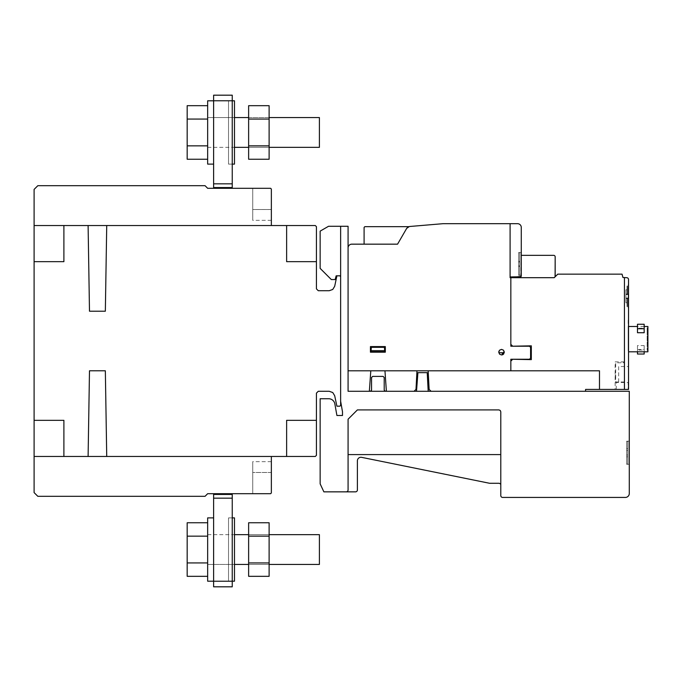 <?xml version="1.0" encoding="UTF-8"?>
<svg xmlns="http://www.w3.org/2000/svg" width="682" height="682" viewBox="0 0 682 682"><rect width="100%" height="100%" fill="white"/><g stroke="black" fill="none" stroke-linecap="round" stroke-linejoin="round"><path stroke-width="0.51" stroke-dasharray="3.41 2.56" d="M248.632 105.676L248.632 159.238L248.632 119.069L269.117 119.069L269.117 105.676L269.117 159.238L269.117 105.676L269.117 159.238L269.117 105.676L248.632 105.676L248.632 119.069L269.117 119.069L248.632 119.069L248.632 105.676L248.632 145.846L248.632 119.069L269.117 119.069L248.632 119.069L248.632 105.676L269.117 105.676M248.632 119.069L248.632 145.846L269.117 145.846L269.117 119.069M248.632 159.238L269.117 159.238L269.117 145.846L248.632 145.846L269.117 145.846L248.632 145.846L248.632 159.238L269.117 159.238M319.398 139.904L319.398 117.56L319.398 139.904M207.66 119.555L207.66 147.355L207.66 119.555M234.48 100.8L228.521 100.8L228.521 164.115L228.521 100.8L228.521 164.115L228.521 100.8L228.521 164.115L228.521 100.8L234.48 100.8L234.48 164.115L234.48 100.8L234.48 164.115L228.521 164.115L234.48 164.115L234.48 100.8L234.48 164.115M207.66 164.115L213.619 164.115L213.619 100.8L213.619 164.115L213.619 100.8L207.66 100.8L207.66 164.115L207.66 100.8L207.66 164.115L207.66 100.8L207.66 164.115L213.619 164.115L213.619 100.8L213.619 164.115L213.619 100.8L207.66 100.8M207.66 119.069L207.66 159.238L207.66 105.676L207.66 159.238L207.66 105.676L207.66 159.238L207.66 119.069L187.175 119.069L187.175 105.676L187.175 119.069L207.66 119.069L187.175 119.069L187.175 145.846L187.175 105.676L207.66 105.676L187.175 105.676L187.175 119.069L207.66 119.069L187.175 119.069L187.175 145.846L207.66 145.846L187.175 145.846L187.175 159.238L187.175 119.069L187.175 145.846L207.66 145.846L187.175 145.846L187.175 159.238L207.66 159.238L187.175 159.238L187.175 145.846L187.175 159.238M248.632 145.846L269.117 145.846M207.66 147.355L319.398 147.355L319.398 117.56L207.66 117.56L319.398 117.56M232.247 100.8L228.521 100.8M232.247 164.115L228.521 164.115M187.175 105.676L187.175 119.069M187.175 145.846L207.66 145.846M213.619 586.818L213.619 498.175L232.247 498.175L232.247 586.818L232.247 494.45L232.247 586.818L228.521 586.818L232.247 586.818M232.247 493.7L232.247 498.175L232.247 493.7L232.247 498.175L213.619 498.175L213.619 494.45L232.247 494.45L232.247 493.7L232.247 494.45L213.619 494.45L213.619 493.7L232.247 493.7L213.619 493.7L232.247 493.7L213.619 493.7L232.247 493.7L213.619 493.7L213.619 494.45L232.247 494.45L213.619 494.45L232.247 494.45L213.619 494.45L213.619 493.7L213.619 494.45L232.247 494.45L213.619 494.45L232.247 494.45L213.619 494.45L213.619 493.7M269.117 562.931L269.117 536.154L269.117 576.324L248.632 576.324L248.632 562.931L269.117 562.931L269.117 522.762L269.117 562.931L248.632 562.931L248.632 536.154L269.117 536.154L269.117 522.762L269.117 562.931L248.632 562.931L248.632 522.762L269.117 522.762L269.117 536.154L248.632 536.154L248.632 562.931L269.117 562.931L248.632 562.931L248.632 576.324L269.117 576.324M234.48 534.645L319.398 534.645L319.398 564.44L319.398 534.645L319.398 564.44L319.398 534.645L319.398 564.44L207.66 564.44L207.66 534.645L207.66 564.44L207.66 534.645L207.66 564.44L207.66 534.645L207.66 564.44L234.48 564.44M232.247 581.2L228.521 581.2L228.521 517.885L228.521 581.2L228.521 517.885L228.521 581.2L228.521 517.885L228.521 581.2L234.48 581.2L234.48 517.885L234.48 581.2L228.521 581.2M232.247 517.885L228.521 517.885L234.48 517.885L234.48 581.2L234.48 517.885L228.521 517.885M207.66 581.2L213.619 581.2L213.619 517.885L213.619 581.2L213.619 517.885L213.619 581.2L207.66 581.2L207.66 517.885L207.66 581.2L207.66 517.885L207.66 581.2L207.66 517.885L213.619 517.885L213.619 581.2L213.619 517.885L207.66 517.885M207.66 562.931L207.66 522.762L207.66 576.324L207.66 522.762L207.66 576.324L207.66 522.762L207.66 562.931L187.175 562.931L187.175 536.154L207.66 536.154L187.175 536.154L187.175 522.762L207.66 522.762L187.175 522.762L187.175 562.931L207.66 562.931L187.175 562.931L187.175 576.324L187.175 536.154L207.66 536.154L187.175 536.154L187.175 522.762L187.175 562.931L207.66 562.931L187.175 562.931L187.175 576.324L207.66 576.324L187.175 576.324L187.175 536.154L207.66 536.154M213.619 494.45L213.619 498.175L232.247 498.175L213.619 498.175L213.619 494.45L213.619 581.226L213.619 494.45L232.247 494.45M248.632 522.762L248.632 536.154L248.632 522.762L248.632 536.154L269.117 536.154L248.632 536.154L248.632 522.762L269.117 522.762M213.619 498.175L232.247 498.175M248.632 576.324L248.632 562.931M248.632 536.154L269.117 536.154M234.48 517.885L234.48 581.2M187.175 576.324L187.175 562.931M187.175 536.154L187.175 522.762M213.619 188.3L213.619 187.55L232.247 187.55L213.619 187.55L232.247 187.55L213.619 187.55L213.619 188.3L213.619 95.182L232.247 95.182L213.619 95.182L213.619 183.825L232.247 183.825L232.247 95.182L232.247 183.825L232.247 95.182L213.619 95.182L213.619 187.55L232.247 187.55L232.247 100.774L232.247 188.3L232.247 183.825L213.619 183.825L232.247 183.825L213.619 183.825L213.619 188.3L232.247 188.3L232.247 187.55L213.619 187.55L232.247 187.55L213.619 187.55L232.247 187.55L213.619 187.55L213.619 188.3L232.247 188.3M213.619 187.55L232.247 187.55M213.619 183.825L232.247 183.825M271.351 456.463L271.351 492.958L271.351 456.463L34.1 456.463L34.1 492.592L37.825 496.308L205.06 496.308L207.66 493.7L270.609 493.7L271.351 492.958L270.609 493.7L207.66 493.7L205.06 496.308L37.825 496.308L34.1 492.592L34.1 456.463L271.351 456.463L271.351 492.958L270.609 493.7L252.732 493.7L270.609 493.7L271.351 492.958L271.351 456.463L34.1 456.463L34.1 492.592L37.825 496.308L205.06 496.308L207.66 493.7L270.609 493.7L271.351 492.958L270.609 493.7L207.66 493.7L205.06 496.308L37.825 496.308L34.1 492.592L34.1 456.463L271.351 456.463L271.351 492.958L270.609 493.7L252.732 493.7L270.609 493.7L271.351 492.958L271.351 461.671L271.351 492.958L270.609 493.7L207.66 493.7L205.06 496.308L37.825 496.308L34.1 492.592L34.1 456.463L315.297 456.463L316.422 455.346L316.422 393.139L318.281 391.28L329.218 391.28L332.731 392.525L334.683 395.705L336.899 406.174L339.883 406.174L340.633 405.44L340.633 276.568L339.883 275.826L336.899 275.826L334.683 286.295L332.731 289.475L329.218 290.72L318.281 290.72L316.422 288.861L316.422 226.654L315.297 225.537L34.1 225.537L34.1 189.408L37.825 185.692L205.06 185.692L207.66 188.3L270.609 188.3L271.351 189.042L271.351 225.537L34.1 225.537L271.351 225.537L271.351 189.042L270.609 188.3L207.66 188.3L205.06 185.692L37.825 185.692L34.1 189.408L34.1 225.537L34.1 189.408L37.825 185.692L205.06 185.692L207.66 188.3L270.609 188.3L252.732 188.3L270.609 188.3L271.351 189.042L270.609 188.3L271.351 189.042L271.351 225.537L34.1 225.537L271.351 225.537L271.351 189.042L270.609 188.3L207.66 188.3L205.06 185.692L37.825 185.692L34.1 189.408L34.1 225.537L271.351 225.537L34.1 225.537L34.1 456.463M252.732 472.481L252.732 493.7L270.609 493.7L252.732 493.7L252.732 461.671L252.732 493.7L252.732 461.671L252.732 493.7L252.732 461.671L252.732 472.481L271.351 472.481L271.351 461.671L271.351 492.958L270.609 493.7L271.351 492.958L271.351 472.481L252.732 472.481L271.351 472.481M271.351 225.537L271.351 189.042L271.351 220.329L271.351 189.042L271.351 220.329L271.351 209.527L252.732 209.527L252.732 220.329L252.732 188.3L270.609 188.3L252.732 188.3L270.609 188.3L271.351 189.042L270.609 188.3L207.66 188.3L205.06 185.692L37.825 185.692L34.1 189.408L34.1 225.537M252.732 209.527L252.732 188.3L252.732 220.329L252.732 188.3L270.609 188.3L271.351 189.042L270.609 188.3L271.351 189.042L271.351 209.527L252.732 209.527L271.351 209.527M644.175 326.482L637.474 326.482M647.9 326.482L647.9 351.801M628.531 351.801L628.531 326.482L628.531 351.801M637.474 354.018L637.474 345.569L644.175 345.569L644.175 354.018M637.474 345.569L637.474 350.045L644.175 350.045L644.175 345.569M647.158 330.037L647.158 350.318L647.158 327.965L647.158 330.037L647.9 330.037L647.9 350.318L647.9 330.037L647.9 335.987L647.158 335.987L647.9 336.2L647.158 336.2M647.158 334.896L647.9 334.896L647.9 332.27L647.158 332.27M647.9 338.613L647.158 338.613L647.9 338.613L647.9 339.142L647.9 338.613L647.9 339.142L647.158 339.142L647.9 339.142L647.9 339.67L647.9 339.142C647.9 353.327 647.9 353.327 647.9 339.142C647.9 324.956 647.9 324.956 647.9 339.142L647.9 332.671L647.158 332.671M647.525 340.463L647.525 343.089M647.9 342.304L647.158 342.304L647.9 342.083L647.9 345.723L647.9 339.67M647.9 342.083L647.158 342.083M647.9 334.896L647.9 346.021L647.158 346.021M647.9 346.021L647.9 343.387L647.158 343.387M637.474 332.714L637.474 328.23L644.175 328.23L644.175 332.714M644.175 324.257L644.175 328.23M637.474 328.23L637.474 324.257M637.474 349.542L644.175 349.542M644.175 351.801L644.175 350.045M637.474 350.045L637.474 351.801M554.79 276.525L555.165 258.708L554.79 276.525M520.903 276.713L521.27 227.49A3.725 3.725 0 0 0 517.544 223.679L510.093 223.679L510.093 276.943L521.27 276.338L510.093 276.943L510.093 277.685L554.227 277.685L510.093 277.685L510.093 276.943L521.27 276.338L521.27 255.341L553.682 255.341A1.492 1.492 0 0 1 555.165 256.833L555.165 276.756L554.227 277.685L555.165 276.756L555.165 256.833A1.492 1.492 0 0 0 553.682 255.341L521.27 255.341L521.27 276.338L510.093 276.943L510.093 277.685L554.227 277.685L555.165 276.756L555.165 256.833A1.492 1.492 0 0 0 553.682 255.341L521.27 255.341L521.27 276.338L521.27 255.341M555.165 276.525L555.165 258.708L555.165 276.525M519.778 266.509L519.778 252.698L519.778 275.11L519.778 252.698L518.661 252.545L518.661 275.264L518.661 252.698L518.661 261.283L518.661 252.698L519.778 252.698L519.778 275.11L518.661 275.11L518.661 261.308L518.661 275.264L519.778 275.11L519.778 266.509L518.661 266.509L519.778 266.509L519.778 265.767L518.661 265.767L519.778 265.767L519.778 266.534L518.661 266.534L519.778 266.534L519.778 275.11L519.778 265.767L518.661 265.767L519.778 265.767L519.778 262.041L518.661 262.041L519.778 262.041L519.778 265.767L518.661 265.767L519.778 265.767L519.778 261.291L519.778 262.041L518.661 262.041L519.778 262.041L518.661 262.041L519.778 262.041L519.778 261.291L518.661 261.308L519.778 261.291L519.778 252.698L518.661 252.698L519.778 252.698L519.778 275.11L518.661 275.11L519.778 275.11L519.778 252.698L518.661 252.698L519.778 252.698L519.778 275.11L519.778 252.698L519.778 261.308L518.661 261.291L519.778 261.308L519.778 252.698L519.778 275.11L518.661 275.11L519.778 275.11L519.778 266.509L518.661 266.509M521.27 263.908L521.27 252.545L521.27 263.908C521.27 278.324 521.27 278.324 521.27 263.908C521.27 249.493 521.27 249.493 521.27 263.908C521.27 278.324 521.27 278.324 521.27 263.908C521.27 249.493 521.27 249.493 521.27 263.908C521.27 278.324 521.27 278.324 521.27 263.908C521.27 249.493 521.27 249.493 521.27 263.908M521.27 271.248L521.27 252.545L521.27 271.248M519.778 265.767L518.661 265.767L519.778 265.767M519.778 262.041L518.661 262.041L519.778 262.041M519.778 266.534L518.661 266.534M519.778 261.308L518.661 261.308L519.778 261.283M510.093 276.943L517.561 276.858M364.094 244.165L397.563 244.165L406.702 228.351L409.123 226.663L364.836 226.663L364.094 227.404L364.094 244.165M628.156 293.814L628.156 307.855L628.156 293.814M628.531 298.801L628.156 284.769L628.156 307.855L628.531 284.769L628.531 298.801M628.156 329.466L628.156 352.551M628.531 352.551L628.531 329.466M628.156 320.148L628.156 348.076M628.531 348.076L628.531 320.148M628.156 298.546L628.156 298.025L625.923 298.025L625.923 298.546L625.923 289.79L625.923 302.825L625.923 289.79L625.923 302.825L625.923 289.79L625.923 302.825L625.923 298.025L628.156 298.025L628.156 298.546L625.923 298.546L628.531 298.546L625.923 298.546L627.039 298.546L627.039 306.67L627.039 298.546L625.923 298.546L628.156 298.546L628.156 306.67L628.156 294.59L628.156 298.025L625.923 298.025L628.156 298.025L628.156 298.546L625.923 298.546L627.039 298.546L627.039 302.825L625.923 302.825L627.039 302.825L627.039 298.546L627.039 306.67L627.039 298.546L625.923 298.546L628.531 298.546L627.039 298.546L627.039 302.825L625.923 302.825L627.039 302.825L627.039 298.546L625.923 298.546L628.156 298.546L628.156 306.67L628.156 298.546L627.039 298.546L627.039 306.67L627.039 298.546L628.531 298.546L628.156 294.59L625.923 294.59L628.156 294.59L628.156 294.07L628.156 298.025L625.923 298.025L628.156 298.025L628.156 298.546L627.039 298.546L628.531 298.546L628.156 306.67L628.156 294.59L625.923 294.59L628.156 294.59L628.156 294.07L625.923 294.07L625.923 289.79L625.923 294.07L627.039 294.07L627.039 289.79L627.039 294.07L625.923 294.07L627.039 294.07L627.039 285.946L627.039 294.07L625.923 294.07L627.039 294.07L627.039 289.79L625.923 289.79L627.039 289.79L627.039 294.07L625.923 294.07L627.039 294.07L627.039 285.946L627.039 294.07L625.923 294.07L627.039 294.07L627.039 289.79L625.923 289.79L627.039 289.79L627.039 294.07L625.923 294.07L627.039 294.07L627.039 285.946L627.039 294.07L628.156 294.07L628.156 285.946L628.156 294.59L625.923 294.59L628.156 294.59L628.156 294.07L627.039 294.07L628.156 294.07L628.156 285.946L628.156 306.67L628.156 298.546L625.923 298.546L627.414 298.546L627.414 306.67L627.414 298.546L625.923 298.546L628.156 298.546M628.156 294.07L627.039 294.07L628.156 294.07L628.156 285.946L628.156 294.59L628.156 285.946L628.156 294.07L625.923 294.07L627.414 294.07L627.414 285.946L627.414 294.07L627.414 289.79L627.414 294.07L625.923 294.07L628.156 294.07M627.039 289.79L625.923 289.79L627.039 289.79M627.039 302.825L625.923 302.825L627.039 302.825M618.659 381.971L618.659 366.515L628.531 366.515L628.531 389.422L628.531 279.552A1.858 1.858 0 0 0 626.673 277.685L622.947 277.497L622.052 274.147L557.774 274.147L554.227 277.685L510.093 277.685L510.093 223.679L443.053 223.679L409.609 226.501L407.93 227.063L406.702 228.351L397.563 244.165L351.81 244.165A3.725 3.725 0 0 0 348.076 247.89L348.076 370.803L599.487 370.803L599.487 389.422L628.531 389.422L628.531 382.534M628.531 296.312L628.531 307.855L628.531 296.312M628.531 355.902L628.531 378.987L628.531 355.902M628.531 326.993L628.156 330.719L628.531 326.993M628.531 332.765L628.156 335.834L628.531 332.765M628.531 335.732L628.156 330.821L628.156 337.778L628.531 332.867L628.531 335.732M628.531 332.867L628.156 332.143L628.531 332.867M628.531 330.821L628.531 332.143L628.531 330.821M628.531 337.778L628.531 336.456L628.531 337.778M628.531 337.88L628.156 341.605L628.531 337.88M628.531 298.546L627.414 298.546L628.531 298.546M628.156 294.59L625.923 294.59L628.156 294.59M628.156 298.025L625.923 298.025L628.156 298.025M627.414 302.825L625.923 302.825L627.414 302.825M627.414 289.79L625.923 289.79L627.414 289.79M599.487 370.803L348.076 370.803L348.076 391.28L585.54 391.28L585.582 389.422L599.487 389.422L599.487 370.803M500.784 454.596L348.076 454.596L348.076 489.983A1.867 1.867 0 0 1 346.217 491.85L355.527 491.85A1.867 1.867 0 0 0 357.394 489.983L357.394 460.819A3.538 3.538 0 0 1 361.63 457.349L489.608 483.282L498.917 483.282A2.037 2.037 0 0 1 500.784 484.629L500.784 411.766L500.238 410.453L498.917 409.908L357.394 409.908L348.076 419.217L348.076 454.596L500.784 454.596M340.633 275.826L340.633 226.288L328.528 226.288L320.148 231.13L320.148 268.376L331.316 279.552L335.16 279.552L336.158 275.826L340.633 275.826M339.883 275.826L336.899 275.826M626.673 441.194L626.673 464.289L626.673 441.194L626.673 464.067L626.673 441.194L626.673 450.504L626.673 441.194L629.281 441.194L629.281 464.289L626.673 464.289L629.281 464.289L629.281 441.194L629.281 464.289L629.281 441.194L629.281 464.289L629.281 441.194L626.673 441.194L629.281 441.194M627.79 441.407L626.673 441.407L627.79 441.407L627.79 464.067L626.673 464.067L626.673 454.971L626.673 464.067L627.79 464.067L626.673 464.067L627.79 464.067L627.79 441.407L627.79 448.637L627.79 441.407L626.673 441.407L627.79 441.407L627.79 464.067L626.673 464.067L627.79 464.067L627.79 441.407L627.79 450.504L626.673 450.504L626.673 454.971L626.673 450.504L627.79 450.504L627.79 441.407L626.673 441.407L627.79 441.407L627.79 464.067L627.79 454.971L626.673 454.971L627.79 454.971L627.79 450.504L627.79 464.067L627.79 454.971L626.673 454.971L627.79 454.971L626.673 454.971L627.79 454.971L627.79 450.504L626.673 450.504L627.79 450.504L626.673 450.504L627.79 450.504L627.79 448.637L627.79 464.067L627.79 454.971L626.673 454.971L627.79 454.971L627.79 464.067L627.79 441.407L627.79 450.504L626.673 450.504L627.79 450.504L627.79 454.971L627.79 450.504L626.673 450.504L627.79 450.504L627.79 441.407M340.633 401.212L342.492 411.766L342.492 415.491L336.908 415.491L334.871 403.966A6.334 6.334 0 0 0 328.639 398.731L320.148 398.731L320.148 483.853L323.873 491.85L346.209 491.85A1.867 1.867 0 0 0 348.076 489.983L348.076 419.217L357.394 409.908L498.917 409.908L500.238 410.453L500.784 411.766L500.784 495.567A1.858 1.858 0 0 0 502.643 497.434L625.113 497.434A3.956 3.956 0 0 0 629.281 493.717L629.281 391.28L429.259 391.28L428.177 390.846L427.222 372.662L417.913 372.662L416.506 391.28L385.321 391.28L384.213 390.164L384.213 377.504L383.088 376.387L372.662 376.387L371.545 377.504L371.545 390.164L370.428 391.28L348.076 391.28L348.076 226.288L340.633 226.288L340.633 401.212L340.633 276.568M627.79 454.971L626.673 454.971M627.79 450.504L626.673 450.504L627.79 450.504M555.165 270.899L555.165 263.943M555.165 267.617C555.165 278.921 555.165 278.921 555.165 267.617C555.165 256.313 555.165 256.313 555.165 267.617C555.165 278.921 555.165 278.921 555.165 267.617C555.165 256.313 555.165 256.313 555.165 267.617M555.165 276.756L555.165 267.446L555.165 276.756M555.165 268.077L555.165 266.875M555.165 270.942L555.165 268.256M555.165 266.688L555.165 263.985M628.531 334.112C628.531 351.835 628.531 351.835 628.531 334.112C628.531 316.388 628.531 316.388 628.531 334.112M628.531 341.009C628.531 355.654 628.531 355.654 628.531 341.009C628.531 326.354 628.531 326.354 628.531 341.009M628.531 383.463C628.531 392.747 628.531 374.171 628.531 383.463M628.531 373.028L628.531 361.861M628.531 366.515L628.531 381.971M647.9 332.27L647.9 336.951M647.9 338.698L647.9 343.387M647.9 342.432L647.9 345.066M647.9 335.851L647.9 333.217M647.9 337.829L647.9 335.194M647.9 341.332L647.9 339.585M616.247 389.422L616.247 382.534M624.439 361.861L615.13 361.861L615.13 389.422M615.13 382.534L628.165 382.534L628.165 389.422M624.439 381.971L615.684 381.971L615.684 362.79L624.439 362.79L624.439 277.497M615.684 376.558L615.13 376.234M615.13 377.504L615.684 377.504M615.684 379.363L615.13 379.363M615.13 374.895L615.684 374.895M615.13 375.271L615.684 375.271M623.314 361.861L623.314 362.79M624.439 366.515L624.439 382.534M512.335 359.252L531.321 359.627L531.321 345.842L512.335 346.217M510.835 277.685L510.835 346.217L529.462 346.217L530.579 347.334L530.579 358.135L529.462 359.252L510.835 359.252L510.835 370.803M510.835 344.359L512.335 345.842M512.335 359.627L510.835 361.11M529.564 346.32L529.564 345.842M529.564 359.627L529.564 359.15M431.084 391.28L429.131 389.422L428.151 370.803M502.651 354.734L502.276 352.73L502.276 354.87M503.393 354.256L503.018 352.73L503.018 354.538M503.759 353.856L503.759 351.989L504.313 351.989M498.917 352.73L503.018 352.73M498.917 351.17L498.917 352.773M386.387 391.28L384.955 370.803M414.042 391.28L416.003 389.422L416.983 370.803M369.363 391.28L370.795 370.803M385.321 352.176L385.321 346.592L370.428 346.592L370.428 352.176L385.321 352.176M384.767 352.176L384.426 347.3L371.323 347.3L371.093 350.684L384.665 350.684M370.991 352.176L371.093 350.684M371.017 351.801L384.742 351.801M499.556 350.198L501.526 349.38L503.504 350.198L504.322 352.176L503.504 354.154L501.526 354.972L499.556 354.154L498.738 352.176L499.556 350.198M629.281 391.28C629.281 397.435 629.281 397.435 629.281 391.28M629.281 399.106L629.281 393.889L629.281 399.106M340.633 300.037L340.633 385.697L340.633 300.037M316.422 420.334L286.628 420.334L286.628 456.463M316.422 261.666L286.628 261.666L286.628 225.537M34.1 420.334L63.895 420.334L63.895 456.463M106.724 456.463L105.343 370.795L89.487 370.795L88.106 456.463M106.724 225.537L105.343 311.205L89.487 311.205L88.106 225.537M34.1 261.666L63.895 261.666L63.895 225.537M213.619 581.226L232.247 581.226M213.619 100.774L232.247 100.774M213.619 95.182L232.247 95.182M271.351 472.473L252.732 472.473M271.351 209.519L252.732 209.519M627.79 456.829L626.673 456.829M627.79 448.637L626.673 448.637L627.79 448.637M627.79 456.838L626.673 456.838M269.117 147.355L248.632 147.355L269.117 147.355M207.66 117.56L234.48 117.56M248.632 117.56L269.117 117.56M248.632 564.44L269.117 564.44M248.632 534.645L269.117 534.645M207.66 564.44L319.398 564.44M207.66 534.645L319.398 534.645M271.351 461.671L252.732 461.671M271.351 220.329L252.732 220.329M647.9 327.965L647.158 327.965M647.9 350.318L647.158 350.318M521.27 252.545L518.661 252.545M521.27 275.264L518.661 275.264M629.281 464.289L626.673 464.289"/><path stroke-width="1.02" d="M248.632 105.676L269.117 105.676L269.117 159.238L248.632 159.238L248.632 105.676M248.632 119.069L269.117 119.069M248.632 145.846L269.117 145.846M269.117 117.56L319.398 117.56L319.398 147.355L269.117 147.355L319.398 147.355M232.247 164.115L234.48 164.115L234.48 100.8L232.247 100.8M213.619 100.8L207.66 100.8L207.66 164.115L213.619 164.115M207.66 159.238L187.175 159.238L187.175 105.676L207.66 105.676M187.175 119.069L207.66 119.069M187.175 145.846L207.66 145.846M232.247 494.45L213.619 494.45L213.619 586.818L232.247 586.818L232.247 493.7M213.619 498.175L232.247 498.175M213.619 494.45L213.619 493.7M228.521 586.818L213.619 586.818L228.521 586.818M248.632 536.154L248.632 576.324L269.117 576.324L269.117 522.762L248.632 522.762L248.632 536.154L269.117 536.154M248.632 562.931L269.117 562.931M269.117 564.44L319.398 564.44L319.398 534.645L269.117 534.645M232.247 517.885L234.48 517.885L234.48 581.2L232.247 581.2M213.619 581.2L207.66 581.2L207.66 517.885L213.619 517.885M207.66 522.762L187.175 522.762L187.175 576.324L207.66 576.324M187.175 562.931L207.66 562.931M187.175 536.154L207.66 536.154M232.247 183.825L213.619 183.825L213.619 95.182L232.247 95.182L232.247 188.3M213.619 183.825L213.619 187.55L232.247 187.55M213.619 187.55L213.619 188.3M213.619 95.182L228.521 95.182M34.1 456.463L34.1 225.537L315.297 225.537L316.422 226.654L316.422 288.861L318.281 290.72L329.218 290.72L332.731 289.475L334.683 286.295L336.899 275.826L339.883 275.826L340.633 276.568L340.633 405.44L339.883 406.174L336.899 406.174L334.683 395.705L332.731 392.525L329.218 391.28L318.281 391.28L316.422 393.139L316.422 455.346L315.297 456.463L34.1 456.463L34.1 492.592L37.825 496.308L205.06 496.308L207.66 493.7L270.609 493.7L271.351 492.958L271.351 456.463M34.1 225.537L34.1 189.408L37.825 185.692L205.06 185.692L207.66 188.3L270.609 188.3L271.351 189.042L271.351 225.537M628.531 351.801L647.9 351.801L647.9 326.482L644.175 326.482M637.474 326.482L628.531 326.482M637.474 328.741L637.474 332.714L644.175 332.714L644.175 324.257L637.474 324.257L637.474 328.741L644.175 328.741M637.474 351.801L637.474 354.018L644.175 354.018L644.175 351.801M521.27 255.341L553.682 255.341A1.492 1.492 0 0 1 555.165 256.833L555.165 276.756L554.227 277.685L510.093 277.685L510.093 223.679L517.544 223.679A3.725 3.725 0 0 1 521.27 227.49L521.27 276.338L517.561 276.858L520.903 276.713M517.561 276.858L510.093 276.943M397.563 244.165L364.094 244.165L364.094 227.404L364.836 226.663L409.123 226.663L406.702 228.351L397.563 244.165L406.702 228.351L407.93 227.063L409.609 226.501L443.053 223.679L510.093 223.679L510.093 277.685L554.227 277.685L557.774 274.147L622.052 274.147L622.947 277.497L626.673 277.685A1.858 1.858 0 0 1 628.531 279.552L628.531 389.422L599.487 389.422L599.487 370.803L348.076 370.803L348.076 247.89A3.725 3.725 0 0 1 351.81 244.165L397.563 244.165M348.076 370.803L599.487 370.803L599.487 389.422L585.582 389.422L585.54 391.28L348.076 391.28L348.076 370.803M500.784 454.596L348.076 454.596L348.076 489.983A1.867 1.867 0 0 1 346.217 491.85L355.527 491.85A1.867 1.867 0 0 0 357.394 489.983L357.394 460.819A3.538 3.538 0 0 1 361.63 457.349L489.608 483.282L498.917 483.282A2.037 2.037 0 0 1 500.784 484.629L500.784 454.596L348.076 454.596L348.076 419.217L357.394 409.908L498.917 409.908L500.238 410.453L500.784 411.766L500.784 454.596M336.899 275.826L336.158 275.826L335.16 279.552L331.316 279.552L320.148 268.376L320.148 231.13L328.528 226.288L340.633 226.288L340.633 275.826L339.883 275.826M340.633 276.568L340.633 226.288L348.076 226.288L348.076 391.28L370.428 391.28L371.545 390.164L371.545 377.504L372.662 376.387L383.088 376.387L384.213 377.504L384.213 390.164L385.321 391.28L416.506 391.28L417.913 372.662L427.222 372.662L428.177 390.846L429.259 391.28L629.281 391.28L629.281 493.717A3.956 3.956 0 0 1 625.113 497.434L502.643 497.434A1.858 1.858 0 0 1 500.784 495.567L500.784 411.766L500.238 410.453L498.917 409.908L357.394 409.908L348.076 419.217L348.076 489.983A1.867 1.867 0 0 1 346.209 491.85L323.873 491.85L320.148 483.853L320.148 398.731L328.639 398.731A6.334 6.334 0 0 1 334.871 403.966L336.908 415.491L342.492 415.491L342.492 411.766L340.633 401.212M512.335 359.252L531.321 359.627L531.321 345.842L512.335 346.217M510.835 277.685L510.835 346.217L529.462 346.217L530.579 347.334L530.579 358.135L529.462 359.252L510.835 359.252L510.835 370.803M510.835 344.359L512.335 345.842M512.335 359.627L510.835 361.11M529.564 346.32L529.564 345.842M529.564 359.627L529.564 359.15M624.439 277.497L624.439 389.422M431.084 391.28L429.131 389.422L428.151 370.803M502.651 354.734L502.276 352.73L502.276 354.87M503.393 354.256L503.018 352.73L503.018 354.538M503.759 353.856L503.759 351.989L504.313 351.989M498.917 352.73L503.018 352.73M498.917 351.17L498.917 352.773M386.387 391.28L384.955 370.803M414.042 391.28L416.003 389.422L416.983 370.803M369.363 391.28L370.795 370.803M385.321 352.176L385.321 346.592L370.428 346.592L370.428 352.176L385.321 352.176M384.767 352.176L384.426 347.3L371.323 347.3L371.093 350.684L384.665 350.684M370.991 352.176L371.093 350.684M371.017 351.801L384.742 351.801M499.556 350.198L501.526 349.38L503.504 350.198L504.322 352.176L503.504 354.154L501.526 354.972L499.556 354.154L498.738 352.176L499.556 350.198M316.422 420.334L286.628 420.334L286.628 456.463M316.422 261.666L286.628 261.666L286.628 225.537M34.1 420.334L63.895 420.334L63.895 456.463M106.724 456.463L105.343 370.795L89.487 370.795L88.106 456.463M106.724 225.537L105.343 311.205L89.487 311.205L88.106 225.537M34.1 261.666L63.895 261.666L63.895 225.537M213.619 581.226L232.247 581.226M213.619 586.818L232.247 586.818M213.619 100.774L232.247 100.774M248.632 147.355L234.48 147.355L248.632 147.355M234.48 117.56L248.632 117.56M234.48 564.44L248.632 564.44M234.48 534.645L248.632 534.645"/></g></svg>
